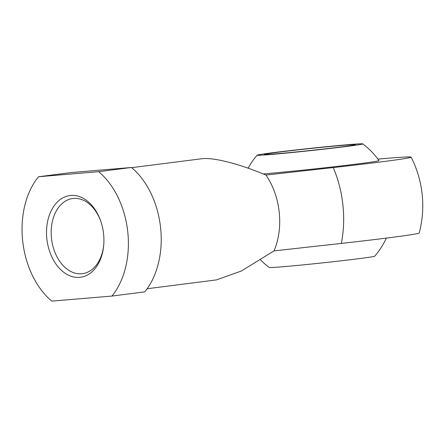 <?xml version="1.0" encoding="UTF-8"?>
<svg xmlns="http://www.w3.org/2000/svg" width="445" height="445" viewBox="0 0 445 445"><rect width="100%" height="100%" fill="white"/><g stroke="black" fill="none" stroke-linecap="round" stroke-linejoin="round"><path stroke-width="0.67" d="M260.609 259.941A77.513 77.513 0 0 0 269.158 267.462A53.111 1.14 -6.1 0 0 283.86 266.655A53.111 1.14 -6.1 0 0 341.165 260.809A53.111 1.14 -6.1 0 0 374.751 256.175A77.513 77.513 0 0 0 386.355 238.103M377.911 159.088A99.763 2.142 173.9 0 1 383.445 158.615A99.763 2.142 173.9 0 1 411.097 157.13A99.763 2.142 173.9 0 1 380.614 161.958A99.763 2.142 173.9 0 1 333.233 167.57A93.289 64.453 -97.3 0 1 341.337 243.415L274.037 250.885L241.323 271.027L216.498 279.894L147.145 288.744M274.037 250.885A61.032 42.169 -97.3 0 0 265.932 175.041L333.233 167.57M131.687 167.659L202.253 158.681C214.006 157.38 239.56 163.944 265.932 175.041M79.594 277.352A41.196 28.463 -97.3 0 0 103.735 244.995A41.196 28.463 -97.3 0 0 100.659 220.915A41.196 28.463 -97.3 0 0 70.838 195.444A41.196 28.463 -97.3 0 0 46.842 238.787A41.196 28.463 -97.3 0 0 79.594 277.352M103.774 244.489A37.892 26.183 82.7 0 1 82.386 273.686A37.892 26.183 82.7 0 1 81.613 273.77A37.892 26.183 82.7 0 1 51.548 238.854A37.892 26.183 82.7 0 1 72.785 198.509A37.892 26.183 82.7 0 1 73.559 198.426A37.892 26.183 82.7 0 1 100.826 221.399M277.129 153.736A45.774 0.979 173.9 0 1 264.441 154.409A45.774 0.979 173.9 0 1 292.916 150.449A45.774 0.979 173.9 0 1 342.784 145.354A45.774 0.979 173.9 0 1 355.472 144.681A45.774 0.979 173.9 0 1 326.997 148.641A45.774 0.979 173.9 0 1 277.129 153.736M263.268 173.945A67.479 1.446 -6.1 0 0 263.512 173.923A67.479 1.446 -6.1 0 0 337.399 166.369A67.479 1.446 -6.1 0 0 378.99 160.562A77.513 77.513 0 0 0 362.753 143.874A53.111 1.14 173.9 0 1 330.285 148.43A53.111 1.14 173.9 0 1 271.867 154.409A53.111 1.14 173.9 0 1 257.154 155.16A53.111 1.14 173.9 0 1 290.741 150.532A53.111 1.14 173.9 0 1 348.046 144.681A53.111 1.14 173.9 0 1 362.753 143.874M341.337 243.415A99.763 2.142 -6.1 0 0 419.207 233.008A106.811 106.811 0 0 0 411.097 157.13M71.322 172.549L38.492 176.743L98.645 171.675L131.475 167.481L71.322 172.549M38.492 176.743A76.29 52.71 -97.3 0 0 51.787 301.126L111.94 296.059A76.29 52.71 -97.3 0 0 98.645 171.675M131.475 167.481A76.29 52.71 -97.3 0 1 144.77 291.864L111.94 296.059M257.154 155.16A77.513 77.513 0 0 0 248.104 168.188"/></g></svg>
